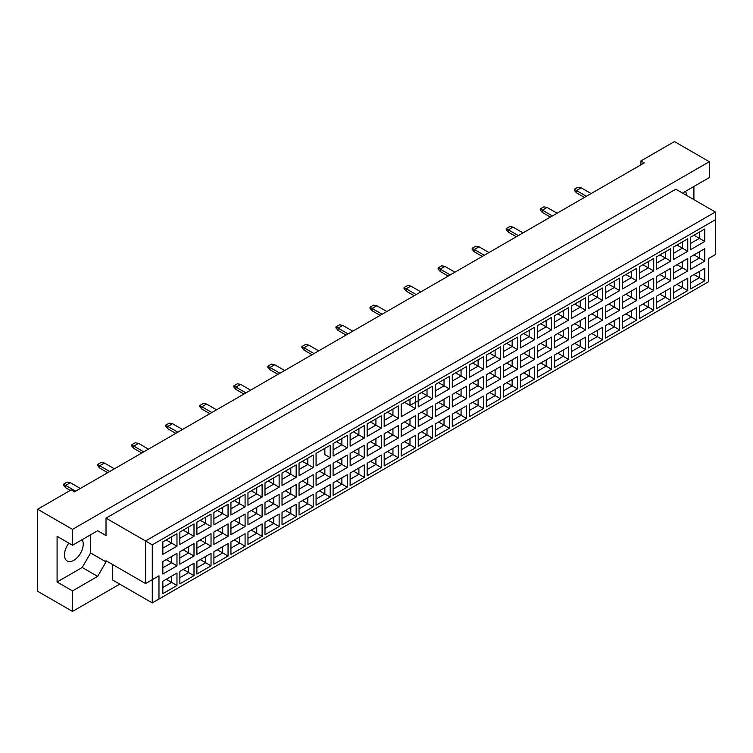 <?xml version="1.0" encoding="UTF-8"?>
<svg xmlns="http://www.w3.org/2000/svg" width="753" height="753" viewBox="0 0 753 753"><rect width="100%" height="100%" fill="white"/><g stroke="black" fill="none" stroke-linecap="round" stroke-linejoin="round"><path stroke-width="1.13" d="M68.89 543.148A13.272 7.662 120 0 0 67.215 560.985A13.272 7.662 120 0 0 73.85 560.326A13.272 7.662 120 0 0 82.162 539.666M683.338 193.54L684.176 192.09L709.317 177.576L709.317 161.707L674.462 141.583L640.944 160.935L644.295 162.874L74.519 491.831L71.168 489.892L37.65 509.244L37.65 591.293L72.504 611.417L119.765 584.13M72.504 611.417L72.504 590.907L57.087 582.003L57.087 536.334L72.504 545.238L72.504 529.368L37.65 509.244M72.504 590.907L97.645 576.393L106.022 561.879L106.022 560.712L145.574 583.547L145.574 540.974L715.35 212.017L675.799 189.191L106.022 518.149L106.022 535.562L97.645 530.724L72.504 545.238M709.317 161.707L72.504 529.368M693.899 199.639L693.899 186.48M640.944 160.935L640.944 164.803M686.52 195.375A13.272 7.662 120 0 0 685.456 191.356M158.977 599.03L152.275 602.899L152.275 579.678L158.977 575.81L158.977 599.03L708.648 281.678L152.275 602.899L112.724 580.064L112.724 564.59M106.022 518.149L152.275 544.852L152.275 579.678L145.574 583.547L158.977 575.81M97.645 530.724L106.022 535.562M57.087 582.003L82.228 567.489L90.605 552.975L90.605 534.79M90.605 552.975L106.022 561.879M715.35 254.589L708.648 258.458L715.35 254.589L715.35 219.763L152.275 544.852M82.228 567.489L97.645 576.393M694.002 274.544L699.433 277.678L699.433 271.409L690.652 276.473L704.789 268.313L704.789 280.775L690.652 288.936L690.652 276.473M690.652 282.751L699.433 277.678L704.789 280.775M708.648 281.678L708.648 258.458M162.836 541.887L176.974 533.726L176.974 546.189L162.836 554.349L162.836 541.887L171.618 536.814L171.618 543.092L176.974 546.189M162.836 561.55L176.974 553.38L176.974 565.842L162.836 574.012L162.836 561.55L171.618 556.476L171.618 562.745L176.974 565.842M162.836 581.212L176.974 573.042L176.974 585.505L162.836 593.675L162.836 581.212L171.618 576.139L171.618 582.408L176.974 585.505M179.863 532.06L194.001 523.89L194.001 536.352L179.863 544.523L179.863 532.06L188.645 526.987L188.645 533.256L194.001 536.352M179.863 551.723L194.001 543.553L194.001 556.015L179.863 564.176L179.863 551.723L188.645 546.65L188.645 552.918L194.001 556.015M179.863 571.376L194.001 563.216L194.001 575.678L179.863 583.839L179.863 571.376L188.645 566.312L188.645 572.581L194.001 575.678M196.891 522.224L211.028 514.064L211.028 526.526L196.891 534.686L196.891 522.224L205.663 517.16L205.663 523.429L211.028 526.526M196.891 541.887L211.028 533.726L211.028 546.189L196.891 554.349L196.891 541.887L205.663 536.823L205.663 543.092L211.028 546.189M196.891 561.55L211.028 553.38L211.028 565.842L196.891 574.012L196.891 561.55L205.663 556.476L205.663 562.745L211.028 565.842M213.908 512.398L228.055 504.228L228.055 516.69L213.908 524.86L213.908 512.398L222.69 507.324L222.69 513.602L228.055 516.69M213.908 532.06L228.055 523.89L228.055 536.352L213.908 544.523L213.908 532.06L222.69 526.987L222.69 533.256L228.055 536.352M213.908 551.723L228.055 543.553L228.055 556.015L213.908 564.185L213.908 551.723L222.69 546.65L222.69 552.918L228.055 556.015M230.936 502.571L245.083 494.401L245.083 506.863L230.936 515.033L230.936 502.571L239.718 497.498L239.718 503.766L245.083 506.863M230.936 522.224L245.083 514.064L245.083 526.526L230.936 534.686L230.936 522.224L239.718 517.16L239.718 523.429L245.083 526.526M230.936 541.887L245.083 533.726L245.083 546.189L230.936 554.349L230.936 541.887L239.718 536.823L239.718 543.092L245.083 546.189M247.963 492.735L262.11 484.574L262.11 497.036L247.963 505.197L247.963 492.735L256.745 487.671L256.745 493.94L262.11 497.036M247.963 512.398L262.11 504.237L262.11 516.69L247.963 524.86L247.963 512.398L256.745 507.324L256.745 513.602L262.11 516.69M247.963 532.06L262.11 523.89L262.11 536.352L247.963 544.523L247.963 532.06L256.745 526.987L256.745 533.256L262.11 536.352M264.99 482.908L279.137 474.738L279.137 487.2L264.99 495.37L264.99 482.908L273.772 477.835L273.772 484.104L279.137 487.2M264.99 502.571L279.137 494.401L279.137 506.863L264.99 515.033L264.99 502.571L273.772 497.498L273.772 503.766L279.137 506.863M264.99 522.224L279.137 514.064L279.137 526.526L264.99 534.686L264.99 522.224L273.772 517.16L273.772 523.429L279.137 526.526M282.017 473.082L296.164 464.912L296.164 477.374L282.017 485.544L282.017 473.082L290.799 468.008L290.799 474.277L296.164 477.374M282.017 492.735L296.164 484.574L296.164 497.036L282.017 505.197L282.017 492.735L290.799 487.671L290.799 493.94L296.164 497.036M282.017 512.398L296.164 504.237L296.164 516.699L282.017 524.86L282.017 512.398L290.799 507.324L290.799 513.602L296.164 516.699M299.045 463.246L313.192 455.085L313.192 467.547L299.045 475.708L299.045 463.246L307.826 458.182L307.826 464.45L313.192 467.547M299.045 482.908L313.192 474.738L313.192 487.2L299.045 495.37L299.045 482.908L307.826 477.835L307.826 484.104L313.192 487.2M299.045 502.571L313.192 494.401L313.192 506.863L299.045 515.033L299.045 502.571L307.826 497.498L307.826 503.766L313.192 506.863M330.209 457.711L324.854 454.614L324.854 448.346L316.072 453.419L330.209 445.249L330.209 457.711L316.072 465.881L316.072 453.419L316.072 465.881M316.072 473.082L330.209 464.912L330.209 477.374L316.072 485.544L316.072 473.082L324.854 468.008L324.854 474.277L330.209 477.374M316.072 492.735L330.209 484.574L330.209 497.036L316.072 505.197L316.072 492.735L324.854 487.671L324.854 493.94L330.209 497.036M333.099 443.592L347.237 435.422L347.237 447.884L333.099 456.045L333.099 443.592L341.881 438.519L341.881 444.788L347.237 447.884M333.099 463.246L347.237 455.085L347.237 467.547L333.099 475.708L333.099 463.246L341.881 458.182L341.881 464.45L347.237 467.547M333.099 482.908L347.237 474.738L347.237 487.2L333.099 495.37L333.099 482.908L341.881 477.835L341.881 484.104L347.237 487.2M350.126 433.756L364.264 425.596L364.264 438.058L350.126 446.218L350.126 433.756L358.908 428.692L358.908 434.961L364.264 438.058M350.126 453.419L364.264 445.249L364.264 457.711L350.126 465.881L350.126 453.419L358.908 448.346L358.908 454.614L364.264 457.711M350.126 473.082L364.264 464.912L364.264 477.374L350.126 485.544L350.126 473.082L358.908 468.008L358.908 474.277L364.264 477.374M367.153 423.93L381.291 415.76L381.291 428.222L367.153 436.392L367.153 423.93L375.926 418.856L375.926 425.125L381.291 428.222M367.153 443.592L381.291 435.422L381.291 447.884L367.153 456.054L367.153 443.592L375.926 438.519L375.926 444.788L381.291 447.884M367.153 463.246L381.291 455.085L381.291 467.547L367.153 475.708L367.153 463.246L375.926 458.182L375.926 464.45L381.291 467.547M384.171 414.094L398.318 405.933L398.318 418.395L384.171 426.556L384.171 414.094L392.953 409.03L392.953 415.298L398.318 418.395M384.171 433.756L398.318 425.596L398.318 438.058L384.171 446.218L384.171 433.756L392.953 428.692L392.953 434.961L398.318 438.058M384.171 453.419L398.318 445.249L398.318 457.711L384.171 465.881L384.171 453.419L392.953 448.346L392.953 454.614L398.318 457.711M401.198 404.267L415.345 396.106L415.345 408.559L401.198 416.729L401.198 404.267L409.98 399.194L409.98 405.472L415.345 408.559M401.198 423.93L415.345 415.76L415.345 428.222L401.198 436.392L401.198 423.93L409.98 418.856L409.98 425.125L415.345 428.222M401.198 443.592L415.345 435.422L415.345 447.884L401.198 456.054L401.198 443.592L409.98 438.519L409.98 444.788L415.345 447.884M418.226 394.44L432.373 386.27L432.373 398.732L418.226 406.902L418.226 394.44L427.007 389.367L427.007 395.636L432.373 398.732M418.226 414.094L432.373 405.933L432.373 418.395L418.226 426.556L418.226 414.094L427.007 409.03L427.007 415.298L432.373 418.395M418.226 433.756L432.373 425.596L432.373 438.058L418.226 446.218L418.226 433.756L427.007 428.692L427.007 434.961L432.373 438.058M435.253 384.604L449.4 376.444L449.4 388.906L435.253 397.066L435.253 384.604L444.035 379.54L444.035 385.809L449.4 388.906M435.253 404.267L449.4 396.106L449.4 408.568L435.253 416.729L435.253 404.267L444.035 399.194L444.035 405.472L449.4 408.568M435.253 423.93L449.4 415.76L449.4 428.222L435.253 436.392L435.253 423.93L444.035 418.856L444.035 425.125L449.4 428.222M452.28 374.778L466.427 366.607L466.427 379.07L452.28 387.24L452.28 374.778L461.062 369.704L461.062 375.973L466.427 379.07M452.28 394.44L466.427 386.27L466.427 398.732L452.28 406.902L452.28 394.44L461.062 389.367L461.062 395.636L466.427 398.732M452.28 414.094L466.427 405.933L466.427 418.395L452.28 426.556L452.28 414.094L461.062 409.03L461.062 415.298L466.427 418.395M469.307 364.951L483.454 356.781L483.454 369.243L469.307 377.413L469.307 364.951L478.089 359.878L478.089 366.146L483.454 369.243M469.307 384.604L483.454 376.444L483.454 388.906L469.307 397.066L469.307 384.604L478.089 379.54L478.089 385.809L483.454 388.906M469.307 404.267L483.454 396.106L483.454 408.568L469.307 416.729L469.307 404.267L478.089 399.203L478.089 405.472L483.454 408.568M486.334 355.115L500.481 346.954L500.481 359.416L486.334 367.577L486.334 355.115L495.116 350.051L495.116 356.32L500.481 359.416M486.334 374.778L500.481 366.607L500.481 379.07L486.334 387.24L486.334 374.778L495.116 369.704L495.116 375.973L500.481 379.07M486.334 394.44L500.481 386.27L500.481 398.732L486.334 406.902L486.334 394.44L495.116 389.367L495.116 395.636L500.481 398.732M503.362 345.288L517.499 337.118L517.499 349.58L503.362 357.75L503.362 345.288L512.144 340.215L512.144 346.484L517.499 349.58M503.362 364.951L517.499 356.781L517.499 369.243L503.362 377.413L503.362 364.951L512.144 359.878L512.144 366.146L517.499 369.243M503.362 384.604L517.499 376.444L517.499 388.906L503.362 397.066L503.362 384.604L512.144 379.54L512.144 385.809L517.499 388.906M520.389 335.462L534.526 327.291L534.526 339.754L520.389 347.924L520.389 335.462L529.171 330.388L529.171 336.657L534.526 339.754M520.389 355.115L534.526 346.954L534.526 359.416L520.389 367.577L520.389 355.115L529.171 350.051L529.171 356.32L534.526 359.416M520.389 374.778L534.526 366.607L534.526 379.07L520.389 387.24L520.389 374.778L529.171 369.704L529.171 375.982L534.526 379.07M537.416 325.625L551.554 317.465L551.554 329.927L537.416 338.088L537.416 325.625L546.189 320.562L546.189 326.83L551.554 329.927M537.416 345.288L551.554 337.118L551.554 349.58L537.416 357.75L537.416 345.288L546.189 340.215L546.189 346.484L551.554 349.58M537.416 364.951L551.554 356.781L551.554 369.243L537.416 377.413L537.416 364.951L546.189 359.878L546.189 366.146L551.554 369.243M554.434 315.799L568.581 307.629L568.581 320.091L554.434 328.261L554.434 315.799L563.216 310.725L563.216 316.994L568.581 320.091M554.434 335.462L568.581 327.291L568.581 339.754L554.434 347.924L554.434 335.462L563.216 330.388L563.216 336.657L568.581 339.754M554.434 355.115L568.581 346.954L568.581 359.416L554.434 367.577L554.434 355.115L563.216 350.051L563.216 356.32L568.581 359.416M571.461 305.963L585.608 297.802L585.608 310.264L571.461 318.425L571.461 305.963L580.243 300.899L580.243 307.168L585.608 310.264M571.461 325.625L585.608 317.465L585.608 329.927L571.461 338.088L571.461 325.625L580.243 320.562L580.243 326.83L585.608 329.927M571.461 345.288L585.608 337.118L585.608 349.58L571.461 357.75L571.461 345.288L580.243 340.215L580.243 346.484L585.608 349.58M588.488 296.136L602.635 287.975L602.635 300.438L588.488 308.598L588.488 296.136L597.27 291.063L597.27 297.341L602.635 300.438M588.488 315.799L602.635 307.629L602.635 320.091L588.488 328.261L588.488 315.799L597.27 310.725L597.27 316.994L602.635 320.091M588.488 335.462L602.635 327.291L602.635 339.754L588.488 347.924L588.488 335.462L597.27 330.388L597.27 336.657L602.635 339.754M605.516 286.309L619.663 278.139L619.663 290.602L605.516 298.772L605.516 286.309L614.297 281.236L614.297 287.505L619.663 290.602M605.516 305.972L619.663 297.802L619.663 310.264L605.516 318.425L605.516 305.972L614.297 300.899L614.297 307.168L619.663 310.264M605.516 325.625L619.663 317.465L619.663 329.927L605.516 338.088L605.516 325.625L614.297 320.562L614.297 326.83L619.663 329.927M622.543 276.473L636.69 268.313L636.69 280.775L622.543 288.936L622.543 276.473L631.325 271.409L631.325 277.678L636.69 280.775M622.543 296.136L636.69 287.975L636.69 300.438L622.543 308.598L622.543 296.136L631.325 291.072L631.325 297.341L636.69 300.438M622.543 315.799L636.69 307.629L636.69 320.091L622.543 328.261L622.543 315.799L631.325 310.725L631.325 316.994L636.69 320.091M639.57 266.647L653.717 258.477L653.717 270.939L639.57 279.109L639.57 266.647L648.352 261.573L648.352 267.852L653.717 270.939M639.57 286.309L653.717 278.139L653.717 290.602L639.57 298.772L639.57 286.309L648.352 281.236L648.352 287.505L653.717 290.602M639.57 305.972L653.717 297.802L653.717 310.264L639.57 318.434L639.57 305.972L648.352 300.899L648.352 307.168L653.717 310.264M656.597 256.82L670.744 248.65L670.744 261.112L656.597 269.282L656.597 256.82L665.379 251.747L665.379 258.015L670.744 261.112M656.597 276.473L670.744 268.313L670.744 280.775L656.597 288.936L656.597 276.473L665.379 271.409L665.379 277.678L670.744 280.775M656.597 296.136L670.744 287.975L670.744 300.438L656.597 308.598L656.597 296.136L665.379 291.072L665.379 297.341L670.744 300.438M673.624 246.984L687.762 238.823L687.762 251.286L673.624 259.446L673.624 246.984L682.406 241.92L682.406 248.189L687.762 251.286M673.624 266.647L687.762 258.486L687.762 270.939L673.624 279.109L673.624 266.647L682.406 261.573L682.406 267.852L687.762 270.939M673.624 286.309L687.762 278.139L687.762 290.602L673.624 298.772L673.624 286.309L682.406 281.236L682.406 287.505L687.762 290.602M690.652 237.157L704.789 228.987L704.789 241.449L690.652 249.619L690.652 237.157L699.433 232.084L699.433 238.353L704.789 241.449M690.652 256.82L704.789 248.65L704.789 261.112L690.652 269.282L690.652 256.82L699.433 251.747L699.433 258.015L704.789 261.112M704.789 268.313L699.433 271.409M694.002 254.881L699.433 258.015L690.652 263.089M694.002 235.218L699.433 238.353L690.652 243.426M676.975 284.37L682.406 287.505L673.624 292.578M676.975 264.708L682.406 267.852L673.624 272.915M676.975 245.054L682.406 248.189L673.624 253.253M659.948 294.207L665.379 297.341L656.597 302.405M659.948 274.544L665.379 277.678L656.597 282.751M659.948 254.881L665.379 258.015L656.597 263.089M642.921 304.033L648.352 307.168L639.57 312.241M642.921 284.37L648.352 287.505L639.57 292.578M642.921 264.708L648.352 267.852L639.57 272.915M625.894 313.86L631.325 316.994L622.543 322.068M625.894 294.207L631.325 297.341L622.543 302.405M625.894 274.544L631.325 277.678L622.543 282.742M608.866 323.696L614.297 326.83L605.516 331.894M608.866 304.033L614.297 307.168L605.516 312.241M608.866 284.37L614.297 287.505L605.516 292.578M591.839 333.523L597.27 336.657L588.488 341.73M591.839 313.86L597.27 316.994L588.488 322.068M591.839 294.207L597.27 297.341L588.488 302.405M574.812 343.349L580.243 346.484L571.461 351.557M574.812 323.696L580.243 326.83L571.461 331.894M574.812 304.033L580.243 307.168L571.461 312.241M557.794 353.185L563.216 356.32L554.434 361.384M557.794 333.523L563.216 336.657L554.434 341.73M557.794 313.86L563.216 316.994L554.434 322.068M540.767 363.012L546.189 366.146L537.416 371.22M540.767 343.349L546.189 346.484L537.416 351.557M540.767 323.696L546.189 326.83L537.416 331.894M523.74 372.839L529.171 375.982L520.389 381.046M523.74 353.185L529.171 356.32L520.389 361.384M523.74 333.523L529.171 336.657L520.389 341.73M506.713 382.675L512.144 385.809L503.362 390.882M506.713 363.012L512.144 366.146L503.362 371.22M506.713 343.349L512.144 346.484L503.362 351.557M489.685 392.501L495.116 395.636L486.334 400.709M489.685 372.839L495.116 375.973L486.334 381.046M489.685 353.185L495.116 356.32L486.334 361.384M472.658 402.337L478.089 405.472L469.307 410.536M472.658 382.675L478.089 385.809L469.307 390.873M472.658 363.012L478.089 366.146L469.307 371.22M455.631 412.164L461.062 415.298L452.28 420.372M455.631 392.501L461.062 395.636L452.28 400.709M455.631 372.839L461.062 375.973L452.28 381.046M438.604 421.991L444.035 425.125L435.253 430.198M438.604 402.337L444.035 405.472L435.253 410.536M438.604 382.675L444.035 385.809L435.253 390.873M421.576 431.827L427.007 434.961L418.226 440.025M421.576 412.164L427.007 415.298L418.226 420.372M421.576 392.501L427.007 395.636L409.98 405.472L404.549 402.328M418.226 400.709L427.007 395.636M404.549 441.653L409.98 444.788L401.198 449.861M404.549 421.991L409.98 425.125L401.198 430.198M387.531 451.48L392.953 454.614L384.171 459.688M387.531 431.827L392.953 434.961L384.171 440.025M387.531 412.164L392.953 415.298L384.171 420.372L392.953 415.298M370.504 461.316L375.926 464.45L367.153 469.514M370.504 441.653L375.926 444.788L367.153 449.861M370.504 421.991L375.926 425.125L367.153 430.198L375.926 425.125M353.477 471.143L358.908 474.277L350.126 479.35M353.477 451.48L358.908 454.614L350.126 459.688M353.477 431.827L358.908 434.961L350.126 440.025L358.908 434.961M336.45 480.969L341.881 484.104L333.099 489.177M336.45 461.316L341.881 464.45L333.099 469.514M336.45 441.653L341.881 444.788L333.099 449.861L341.881 444.788M319.423 490.805L324.854 493.94L316.072 499.004M319.423 471.143L324.854 474.277L316.072 479.35M324.854 448.346L330.209 445.249M302.395 500.632L307.826 503.766L299.045 508.84M302.395 480.969L307.826 484.104L299.045 489.177M302.395 461.316L307.826 464.45L299.045 469.514M285.368 510.468L290.799 513.602L282.017 518.666M285.368 490.805L290.799 493.94L282.017 499.004M285.368 471.143L290.799 474.277L282.017 479.35M268.341 520.295L273.772 523.429L264.99 528.502M268.341 500.632L273.772 503.766L264.99 508.84M268.341 480.969L273.772 484.104L264.99 489.177M251.314 530.121L256.745 533.256L247.963 538.329M251.314 510.459L256.745 513.602L247.963 518.666M251.314 490.805L256.745 493.94L247.963 499.004M234.287 539.957L239.718 543.092L230.936 548.156M234.287 520.295L239.718 523.429L230.936 528.502M234.287 500.632L239.718 503.766L230.936 508.84M217.259 549.784L222.69 552.918L213.908 557.992M217.259 530.121L222.69 533.256L213.908 538.329M217.259 510.459L222.69 513.602L213.908 518.666M200.242 559.611L205.663 562.745L196.891 567.818M200.242 539.957L205.663 543.092L196.891 548.156M200.242 520.295L205.663 523.429L196.891 528.493M183.214 569.447L188.645 572.581L179.863 577.645M183.214 549.784L188.645 552.918L179.863 557.992M183.214 530.121L188.645 533.256L179.863 538.329M166.187 579.273L171.618 582.408L162.836 587.481M166.187 559.611L171.618 562.745L162.836 567.818M166.187 539.957L171.618 543.092L162.836 548.156M704.789 248.65L699.433 251.747M704.789 228.987L699.433 232.084M687.762 278.139L682.406 281.236M687.762 258.486L682.406 261.573M687.762 238.823L682.406 241.92M670.744 287.975L665.379 291.072M670.744 268.313L665.379 271.409M670.744 248.65L665.379 251.747M653.717 297.802L648.352 300.899M653.717 278.139L648.352 281.236M653.717 258.477L648.352 261.573M636.69 307.629L631.325 310.725M636.69 287.975L631.325 291.072M636.69 268.313L631.325 271.409M619.663 317.465L614.297 320.562M619.663 297.802L614.297 300.899M619.663 278.139L614.297 281.236M602.635 327.291L597.27 330.388M602.635 307.629L597.27 310.725M602.635 287.975L597.27 291.063M585.608 337.118L580.243 340.215M585.608 317.465L580.243 320.562M585.608 297.802L580.243 300.899M568.581 346.954L563.216 350.051M568.581 327.291L563.216 330.388M568.581 307.629L563.216 310.725M551.554 356.781L546.189 359.878M551.554 337.118L546.189 340.215M551.554 317.465L546.189 320.562M534.526 366.607L529.171 369.704M534.526 346.954L529.171 350.051M534.526 327.291L529.171 330.388M517.499 376.444L512.144 379.54M517.499 356.781L512.144 359.878M517.499 337.118L512.144 340.215M500.481 386.27L495.116 389.367M500.481 366.607L495.116 369.704M500.481 346.954L495.116 350.051M483.454 396.106L478.089 399.203M483.454 376.444L478.089 379.54M483.454 356.781L478.089 359.878M466.427 405.933L461.062 409.03M466.427 386.27L461.062 389.367M466.427 366.607L461.062 369.704M449.4 415.76L444.035 418.856M449.4 396.106L444.035 399.194M449.4 376.444L444.035 379.54M432.373 425.596L427.007 428.692M432.373 405.933L427.007 409.03M432.373 386.27L427.007 389.367M415.345 435.422L409.98 438.519M415.345 415.76L409.98 418.856M415.345 396.106L409.98 399.194M398.318 445.249L392.953 448.346M398.318 425.596L392.953 428.692M398.318 405.933L392.953 409.03M381.291 455.085L375.926 458.182M381.291 435.422L375.926 438.519M381.291 415.76L375.926 418.856M364.264 464.912L358.908 468.008M364.264 445.249L358.908 448.346M364.264 425.596L358.908 428.692M347.237 474.738L341.881 477.835M347.237 455.085L341.881 458.182M347.237 435.422L341.881 438.519M330.209 484.574L324.854 487.671M330.209 464.912L324.854 468.008M313.192 494.401L307.826 497.498M313.192 474.738L307.826 477.835M313.192 455.085L307.826 458.182M296.164 504.237L290.799 507.324M296.164 484.574L290.799 487.671M296.164 464.912L290.799 468.008M279.137 514.064L273.772 517.16M279.137 494.401L273.772 497.498M279.137 474.738L273.772 477.835M262.11 523.89L256.745 526.987M262.11 504.237L256.745 507.324M262.11 484.574L256.745 487.671M245.083 533.726L239.718 536.823M245.083 514.064L239.718 517.16M245.083 494.401L239.718 497.498M228.055 543.553L222.69 546.65M228.055 523.89L222.69 526.987M228.055 504.228L222.69 507.324M211.028 553.38L205.663 556.476M211.028 533.726L205.663 536.823M211.028 514.064L205.663 517.16M194.001 563.216L188.645 566.312M194.001 543.553L188.645 546.65M194.001 523.89L188.645 526.987M176.974 573.042L171.618 576.139M176.974 553.38L171.618 556.476M176.974 533.726L171.618 536.814M715.35 219.763L715.35 212.017M586.446 196.269L576.459 190.5L576.459 192.824L584.432 197.427M576.459 192.824L574.313 190.349L574.313 189.267L577.937 187.177L581.147 187.798L591.143 193.559M581.147 187.798L576.459 190.5L574.313 189.267M552.391 215.932L542.405 210.162L542.405 212.487L550.387 217.09M542.405 212.487L540.259 210.012L540.259 208.929L543.882 206.83L547.102 207.452L557.088 213.221M547.102 207.452L542.405 210.162L540.259 208.929M518.337 235.585L508.35 229.825L508.35 232.15L516.332 236.753M508.35 232.15L506.204 229.665L506.204 228.583L509.828 226.493L513.047 227.114L523.034 232.884M513.047 227.114L508.35 229.825L506.204 228.583M484.292 255.248L474.305 249.488L474.305 251.803L482.278 256.406M474.305 251.803L472.159 249.328L472.159 248.245L475.774 246.156L478.993 246.777L488.979 252.537M478.993 246.777L474.305 249.488L472.159 248.245M450.238 274.911L440.251 269.141L440.251 271.466L448.223 276.069M440.251 271.466L438.105 268.99L438.105 267.908L441.719 265.818L444.938 266.43L454.925 272.2M444.938 266.43L440.251 269.141L438.105 267.908M416.183 294.574L406.196 288.804L406.196 291.129L414.169 295.731M406.196 291.129L404.05 288.653L404.05 287.561L407.674 285.472L410.884 286.093L420.88 291.863M410.884 286.093L406.196 288.804L404.05 287.561M382.129 314.227L372.142 308.466L372.142 310.782L380.124 315.394M372.142 310.782L369.996 308.306L369.996 307.224L373.62 305.134L376.839 305.756L386.826 311.516M376.839 305.756L372.142 308.466L369.996 307.224M348.074 333.89L338.088 328.12L338.088 330.445L346.069 335.047M338.088 330.445L335.942 327.969L335.942 326.887L339.565 324.797L342.784 325.418L352.771 331.179M342.784 325.418L338.088 328.12L335.942 326.887M314.029 353.552L304.033 347.782L304.033 350.107L312.015 354.71M304.033 350.107L301.897 347.632L301.897 346.549L305.511 344.46L308.73 345.072L318.717 350.842M308.73 345.072L304.033 347.782L301.897 346.549M279.975 373.206L269.988 367.445L269.988 369.77L277.961 374.373M269.988 369.77L267.842 367.285L267.842 366.203L271.457 364.113L274.676 364.734L284.662 370.504M274.676 364.734L269.988 367.445L267.842 366.203M245.92 392.868L235.934 387.108L235.934 389.423L243.906 394.035M235.934 389.423L233.788 386.948L233.788 385.865L237.411 383.776L240.621 384.397L250.608 390.158M240.621 384.397L235.934 387.108L233.788 385.865M211.866 412.531L201.879 406.761L201.879 409.086L209.861 413.689M201.879 409.086L199.733 406.611L199.733 405.528L203.357 403.439L206.576 404.05L216.563 409.82M206.576 404.05L201.879 406.761L199.733 405.528M177.812 432.194L167.825 426.424L167.825 428.749L175.807 433.351M167.825 428.749L165.679 426.273L165.679 425.181L169.303 423.092L172.522 423.713L182.508 429.483M172.522 423.713L167.825 426.424L165.679 425.181M143.767 451.847L133.77 446.087L133.77 448.402L141.752 453.014M133.77 448.402L131.634 445.927L131.634 444.844L135.248 442.755L138.467 443.376L148.454 449.146M138.467 443.376L133.77 446.087L131.634 444.844M109.712 471.51L99.725 465.74L99.725 468.065L107.698 472.668M99.725 468.065L97.579 465.589L97.579 464.507L101.194 462.417L104.413 463.039L114.4 468.799M104.413 463.039L99.725 465.74L97.579 464.507M75.658 491.172L65.671 485.403L65.671 487.728L70.293 490.401M65.671 487.728L63.525 485.252L63.525 484.17L67.149 482.08L70.358 482.692L80.345 488.462M70.358 482.692L65.671 485.403L63.525 484.17"/></g></svg>
